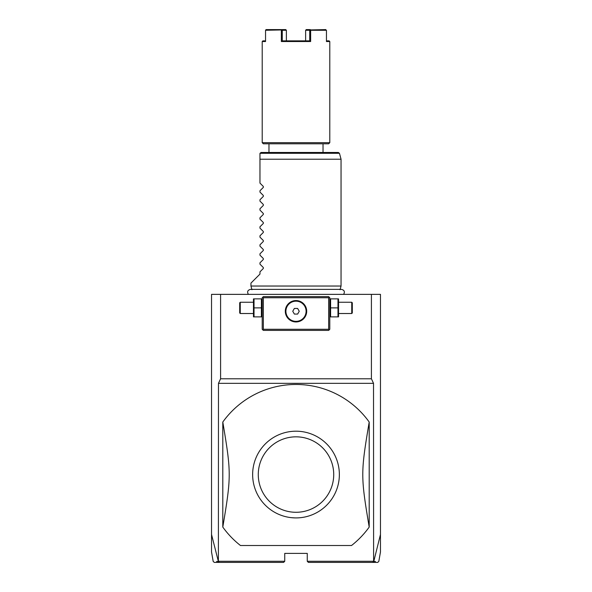 <?xml version="1.0" encoding="UTF-8"?>
<svg xmlns="http://www.w3.org/2000/svg" width="592" height="592" viewBox="0 0 592 592"><rect width="100%" height="100%" fill="white"/><g stroke="black" fill="none" stroke-linecap="round" stroke-linejoin="round"><path stroke-width="0.89" d="M308.388 562.4L307.263 561.275L307.263 553.387L284.737 553.387L284.737 561.275L283.612 562.4L214.311 562.4L213.201 561.468L211.536 552.025L211.536 294.365L380.464 294.365L380.464 534.502L373.767 561.468L372.671 562.4L308.388 562.4L377.689 562.4L378.799 561.468L380.464 552.025L380.464 534.502M371.413 294.365L371.413 378.784L373.522 383.335L218.478 383.335L218.396 561.564L219.329 562.4M373.604 561.564L373.522 383.335M371.413 378.784L220.587 378.784L220.587 294.365M211.536 534.502L218.396 561.564M220.587 378.784L218.478 383.335M375.439 561.468L373.767 561.468M374.388 562.4L372.671 562.4M217.612 562.4L283.612 562.4M218.233 561.468L216.561 561.468M284.737 561.275L218.478 561.275M373.522 561.275L307.263 561.275M351.53 545.506L240.47 545.506L351.53 545.506A90.095 90.095 0 0 0 369.201 527.08L369.201 422.037A90.095 90.095 0 0 0 222.799 422.037C231.346 473.067 231.346 476.049 222.799 527.08A90.095 90.095 0 0 0 240.47 545.506M222.799 527.08L222.799 422.037M369.201 527.08C360.654 476.049 360.654 473.067 369.201 422.037M294.994 517.904A43.357 43.357 0 0 1 252.643 474.051A43.357 43.357 0 0 1 296 431.198A43.357 43.357 0 0 1 339.357 475.058A43.357 43.357 0 0 1 294.994 517.904L291.197 517.652M296 436.829A37.725 37.725 0 0 0 258.275 474.555A37.725 37.725 0 0 0 296 512.287A37.725 37.725 0 0 0 333.725 474.555A37.725 37.725 0 0 0 296 436.829M329.226 297.184L328.656 296.622L263.344 296.622L262.212 297.746L262.212 329.278L263.344 330.403L328.656 330.403L329.788 329.278L329.788 297.746L329.226 297.184L328.656 297.746L263.344 297.746L262.774 297.184M263.344 297.746L263.344 329.278L328.656 329.278L329.226 329.84M328.656 329.278L328.656 297.746M297.606 300.684L296 300.558A10.7 10.7 0 0 1 306.7 311.259A10.7 10.7 0 0 1 296 321.959A10.7 10.7 0 0 1 285.3 311.259A10.7 10.7 0 0 1 296 300.558L294.394 300.684M263.344 329.278L262.774 329.84M293.861 300.78L290.739 301.942M290.25 302.238L289.296 302.919M289.222 302.978L288.844 303.304M288.415 303.711L287.623 304.599M287.268 305.072L286.646 306.064M286.624 306.108L286.38 306.575M286.151 307.085L285.773 308.129M285.625 308.647L285.507 309.172M285.403 309.801L285.351 310.215M285.314 310.741L285.314 311.784M285.351 312.302L285.403 312.746M285.507 313.346L285.625 313.871M285.773 314.389L286.151 315.432M286.38 315.95L286.624 316.409M286.646 316.461L287.268 317.445M287.623 317.919L288.415 318.807M288.844 319.214L289.229 319.539M289.296 319.599L290.25 320.279M290.739 320.575L293.861 321.745M294.394 321.841L297.606 321.841M298.139 321.745L301.261 320.575M301.75 320.279L302.704 319.599M302.778 319.539L303.156 319.214M303.585 318.807L304.377 317.919M304.732 317.445L305.354 316.461M305.376 316.409L305.62 315.95M305.849 315.432L306.227 314.389M306.375 313.871L306.493 313.346M306.597 312.724L306.649 312.302M306.686 311.784L306.686 310.741M306.649 310.215L306.597 309.779M306.493 309.172L306.375 308.647M306.227 308.129L305.849 307.085M305.62 306.575L305.376 306.108M305.354 306.064L304.732 305.072M304.377 304.599L303.585 303.711M303.156 303.304L302.771 302.978M302.704 302.919L301.75 302.238M301.261 301.942L298.139 300.78M296 321.352A10.094 10.094 0 0 0 306.094 311.259A10.094 10.094 0 0 0 296 301.173A10.094 10.094 0 0 1 306.094 311.259A10.094 10.094 0 0 1 296 321.352A10.094 10.094 0 0 1 285.906 311.259A10.094 10.094 0 0 1 296 301.173A10.094 10.094 0 0 0 285.906 311.259A10.094 10.094 0 0 0 296 321.352M292.751 311.259L294.372 314.078L297.628 314.078L299.249 311.259L297.628 308.447L294.372 308.447L292.751 311.259M254.027 307.884L254.027 316.89L261.398 316.89L261.398 298.871L254.027 298.871L254.027 307.884L261.398 307.884M253.457 298.871L253.457 316.89M240.256 313.516L240.256 302.253L239.693 302.815L239.693 312.946L240.256 313.516L253.206 313.516M330.602 307.884L330.602 316.89L337.973 316.89L337.973 307.884L330.602 307.884L330.602 298.871L337.973 298.871L337.973 307.884M338.543 298.871L338.543 316.89M338.794 302.253L351.744 302.253L351.744 313.516L338.794 313.516M351.744 313.516L352.307 312.946L352.307 302.815L351.744 302.253M251.948 289.74L250.949 286.032L341.051 286.032L340.052 289.74M250.949 286.032L250.949 283.102L259.962 274.096L259.962 271.846L263.314 268.494L263.314 267.54L259.962 264.18L259.962 262.833L263.314 259.481L263.314 258.526L259.962 255.174L259.962 253.827L263.314 250.475L263.314 249.521L259.962 246.161L259.962 244.814L263.314 241.462L263.314 240.507L259.962 237.155L259.962 235.808L263.314 232.456L263.314 231.502L259.962 228.142L259.962 226.795L263.314 223.443L263.314 222.488L259.962 219.136L259.962 217.789L263.314 214.437L263.314 213.483L259.962 210.123L259.962 208.776L263.314 205.424L263.314 204.469L259.962 201.117L259.962 199.77L263.314 196.418L263.314 195.464L259.962 192.104L259.962 190.757L263.314 187.405L263.314 186.45L259.962 183.098L259.962 153.594L259.962 159.226L341.051 159.226L341.051 286.032M259.999 153.298L261.087 152.47L338.372 152.47L339.46 153.298L259.999 153.298M268.968 152.47L268.968 144.581M323.032 152.47L323.032 144.581M262.212 41.536L265.549 41.536L265.549 30.273L281.822 29.933L282.273 30.273L282.266 40.863L281.363 41.536L310.637 41.536L310.637 30.273L326.451 30.273L326.451 41.536L329.788 41.536L329.788 142.672L328.656 143.797L263.344 143.797L262.212 142.672L262.212 41.536L262.892 40.863L265.549 40.863M329.788 142.672L262.212 142.672M282.273 40.863L309.727 40.863L309.727 30.273L310.637 30.273M310.637 41.536L309.734 40.863L305.62 40.863L305.62 30.273L309.727 30.273M281.363 30.273L281.363 41.536M325.844 29.6L310.178 29.933M329.788 41.536L329.108 40.863L326.451 40.863M310.341 29.6L306.234 29.6L305.62 30.273M286.38 40.863L286.38 30.273L285.766 29.6L266.156 29.6L265.549 30.273M282.273 30.273L286.38 30.273M265.712 29.933L266.156 29.6M262.212 316.254L261.96 316.89M262.212 299.508L261.96 298.871M253.206 302.253L240.256 302.253M329.788 316.254L330.04 316.89M329.788 299.508L330.04 298.871M343.612 294.365C345.069 291.782 344.366 290.11 341.488 289.37L250.512 289.37C247.634 290.11 246.931 291.782 248.388 294.365M339.46 153.298L341.051 159.226"/></g></svg>
